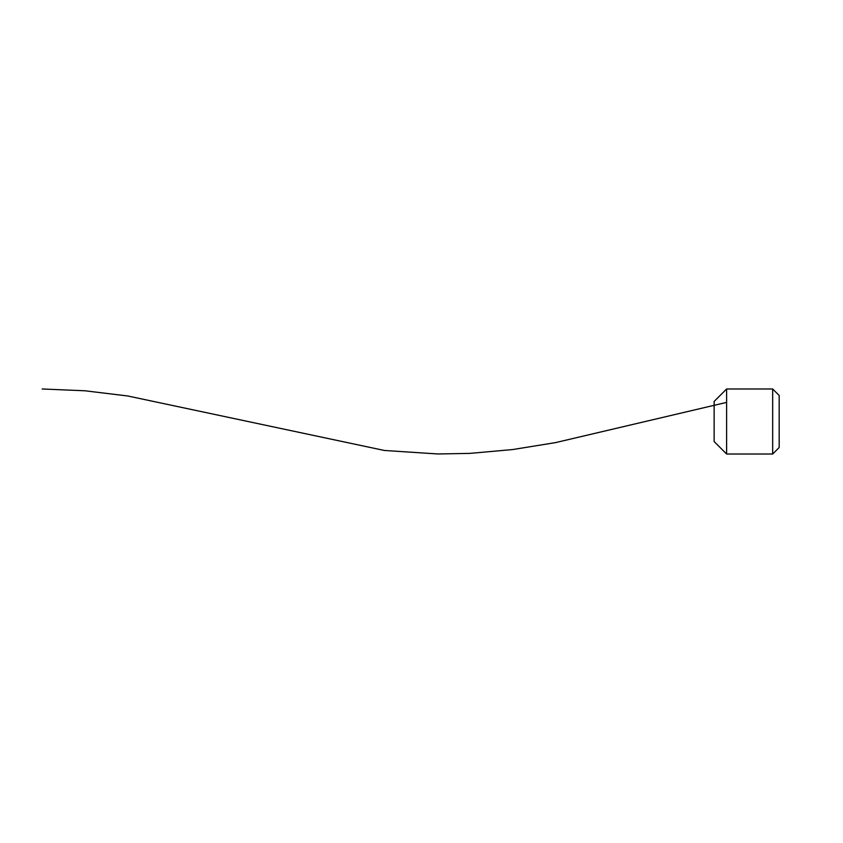 <?xml version="1.0" encoding="UTF-8"?>
<svg xmlns="http://www.w3.org/2000/svg" width="843" height="843" viewBox="0 0 843 843"><rect width="100%" height="100%" fill="white"/><g stroke="black" fill="none" stroke-linecap="round" stroke-linejoin="round"><path stroke-width="1.26" d="M726.603 454.019L726.603 388.981L772.673 388.981L772.673 454.019L726.603 454.019L714.137 441.553L714.137 401.447L726.603 388.981M772.673 388.981L779.174 395.483L779.174 447.517L772.673 454.019M726.603 402.385L555.495 442.617L512.713 449.551L469.93 453.386L437.854 453.966L384.376 450.468L127.704 395.968L84.932 390.783L42.15 388.981"/></g></svg>
